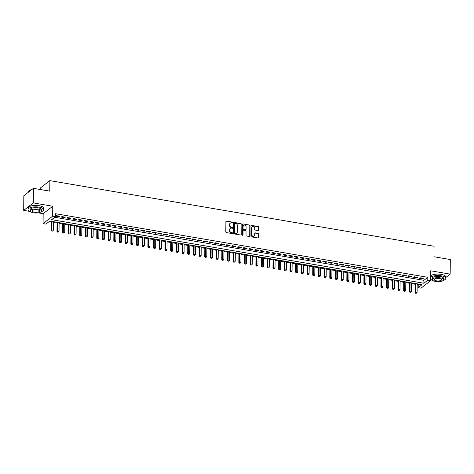 <?xml version="1.0" encoding="UTF-8"?>
<svg xmlns="http://www.w3.org/2000/svg" width="474" height="474" viewBox="0 0 474 474"><rect width="100%" height="100%" fill="white"/><g stroke="black" fill="none" stroke-linecap="round" stroke-linejoin="round"><path stroke-width="0.71" d="M232.764 222.596A0.427 0.367 52.2 0 0 232.379 222.128L226.453 221.115A0.61 0.521 52.2 0 0 225.891 221.595L225.796 231.904A0.61 0.521 52.2 0 0 226.353 232.568L232.278 233.581A0.427 0.367 52.2 0 0 232.675 233.249A0.427 0.367 52.2 0 0 232.284 232.781L231.519 232.651A1.961 1.671 52.2 0 1 229.748 230.512L229.754 229.653A1.961 1.671 52.2 0 1 231.555 228.124L232.325 228.255A0.427 0.367 52.2 0 0 232.331 227.455L231.567 227.324A1.961 1.671 52.2 0 1 229.795 225.186L229.801 224.326A1.961 1.671 52.2 0 1 231.602 222.798L232.373 222.934A0.427 0.367 52.2 0 0 232.764 222.596M232.479 222.934A0.427 0.367 52.2 0 0 232.118 222.33L226.193 221.317A0.61 0.521 52.2 0 0 225.962 221.328M232.384 233.587A0.427 0.367 52.2 0 0 232.023 232.983L231.259 232.853L231.519 232.651M232.432 228.261A0.427 0.367 52.2 0 0 232.07 227.656L231.306 227.526L231.567 227.324M258.129 230.571A0.61 0.521 52.2 0 0 258.691 230.091L258.721 227.2A0.61 0.521 52.2 0 0 258.164 226.536L251.581 225.411A0.61 0.521 52.2 0 0 251.019 225.885L250.93 236.194A0.61 0.521 52.2 0 0 251.481 236.864L258.063 237.984A0.61 0.521 52.2 0 0 258.626 237.51L258.662 234.014A0.61 0.521 52.2 0 0 258.105 233.35L255.29 232.864A0.61 0.521 52.2 0 0 254.728 233.344L254.71 235.074A1.641 1.398 52.2 0 1 251.724 234.565L251.783 227.781A1.641 1.398 52.2 0 1 254.769 228.29L254.757 229.422A0.61 0.521 52.2 0 0 255.314 230.091L258.129 230.571M427.779 280.229L430.623 280.715L421.025 288.162L418.186 287.677L422.073 284.655L49.811 221.074L45.919 224.095L43.081 223.609L52.673 216.156L55.511 216.642L51.625 219.663L423.892 283.245L427.779 280.229L427.803 277.308L55.541 213.727L55.511 216.642M33.423 188.332L33.293 202.913L23.7 210.367L23.824 195.78L33.423 188.332L49.758 191.123L49.853 180.624L434.054 246.243L433.959 256.742L450.3 259.533L450.176 274.12L430.706 270.796L430.623 280.715M38.198 212.844L43.164 213.691L52.756 206.243L33.293 202.913M52.756 206.243L52.673 216.156M241.367 224.238A0.61 0.521 52.2 0 0 240.816 223.568L234.233 222.448A0.61 0.521 52.2 0 0 233.67 222.922L233.581 233.232A0.61 0.521 52.2 0 0 234.132 233.901L240.715 235.021A0.61 0.521 52.2 0 0 241.278 234.547L241.112 224.439A0.61 0.521 52.2 0 0 240.555 223.769L233.972 222.65A0.61 0.521 52.2 0 0 233.741 222.662M242.907 223.929L249.49 225.055A0.61 0.521 52.2 0 1 250.041 225.719L249.952 236.028A0.61 0.521 52.2 0 1 249.389 236.502L246.575 236.022A0.61 0.521 52.2 0 1 246.018 235.353L246.059 231.176A0.61 0.521 52.2 0 0 245.502 230.506L243.636 230.186A0.61 0.521 52.2 0 0 243.073 230.666L243.032 235.015A0.427 0.367 52.2 0 1 242.255 234.885L242.344 224.403A0.61 0.521 52.2 0 1 242.907 223.929L249.49 225.055M440.299 281.52L440.743 281.443M445.791 277.521L450.176 274.12M59.629 216.203L56.216 215.623L55.571 216.126L58.977 216.707L59.629 216.203M65.311 217.175L61.898 216.594L61.253 217.098L64.665 217.679L65.311 217.175M70.993 218.147L67.586 217.566L66.935 218.07L70.348 218.65L70.993 218.147M76.675 219.118L73.269 218.538L72.617 219.035L76.03 219.622L76.675 219.118M82.363 220.09L78.951 219.503L78.305 220.007L81.712 220.594L82.363 220.09M88.046 221.062L84.633 220.475L83.987 220.979L87.394 221.559L88.046 221.062M93.728 222.028L90.321 221.447L89.669 221.951L93.082 222.531L93.728 222.028M99.41 222.999L96.003 222.419L95.351 222.922L98.764 223.503L99.41 222.999M105.098 223.971L101.685 223.39L101.039 223.894L104.446 224.475L105.098 223.971M110.78 224.943L107.367 224.362L106.721 224.866L110.128 225.446L110.78 224.943M116.462 225.914L113.049 225.328L112.403 225.831L115.816 226.418L116.462 225.914M122.144 226.886L118.737 226.299L118.085 226.803L121.498 227.384L122.144 226.886M127.826 227.852L124.419 227.271L123.773 227.775L127.18 228.355L127.826 227.852M133.514 228.823L130.101 228.243L129.455 228.746L132.862 229.327L133.514 228.823M139.196 229.795L135.783 229.215L135.137 229.718L138.544 230.299L139.196 229.795M144.878 230.767L141.471 230.186L140.819 230.69L144.232 231.271L144.878 230.767M150.56 231.739L147.153 231.152L146.502 231.656L149.914 232.242L150.56 231.739M156.248 232.71L152.835 232.124L152.19 232.627L155.596 233.214L156.248 232.71M161.93 233.676L158.517 233.095L157.872 233.599L161.279 234.18L161.93 233.676M167.612 234.648L164.205 234.067L163.554 234.571L166.967 235.151L167.612 234.648M173.294 235.619L169.888 235.039L169.236 235.542L172.649 236.123L173.294 235.619M178.976 236.591L175.57 236.011L174.924 236.514L178.331 237.095L178.976 236.591M184.664 237.563L181.252 236.976L180.606 237.48L184.013 238.067L184.664 237.563M190.347 238.535L186.934 237.948L186.288 238.452L189.701 239.038L190.347 238.535M196.029 239.5L192.622 238.92L191.97 239.423L195.383 240.004L196.029 239.5M201.711 240.472L198.304 239.891L197.652 240.395L201.065 240.976L201.711 240.472M207.399 241.444L203.986 240.863L203.34 241.367L206.747 241.947L207.399 241.444M213.081 242.415L209.668 241.835L209.022 242.338L212.429 242.919L213.081 242.415M218.763 243.387L215.356 242.801L214.704 243.304L218.117 243.891L218.763 243.387M224.445 244.359L221.038 243.772L220.386 244.276L223.799 244.862L224.445 244.359M230.133 245.325L226.72 244.744L226.074 245.248L229.481 245.828L230.133 245.325M235.815 246.296L232.402 245.716L231.756 246.219L235.163 246.8L235.815 246.296M241.497 247.268L238.084 246.687L237.438 247.191L240.851 247.772L241.497 247.268M247.179 248.24L243.772 247.659L243.121 248.163L246.533 248.743L247.179 248.24M252.861 249.211L249.454 248.631L248.809 249.128L252.215 249.715L252.861 249.211M258.549 250.183L255.136 249.597L254.491 250.1L257.897 250.687L258.549 250.183M264.231 251.149L260.819 250.568L260.173 251.072L263.585 251.653L264.231 251.149M269.913 252.121L266.507 251.54L265.855 252.044L269.268 252.624L269.913 252.121M275.595 253.092L272.189 252.512L271.537 253.015L274.95 253.596L275.595 253.092M281.283 254.064L277.871 253.483L277.225 253.987L280.632 254.568L281.283 254.064M286.966 255.036L283.553 254.455L282.907 254.953L286.314 255.539L286.966 255.036M292.648 256.007L289.241 255.421L288.589 255.924L292.002 256.511L292.648 256.007M298.33 256.979L294.923 256.393L294.271 256.896L297.684 257.477L298.33 256.979M304.018 257.945L300.605 257.364L299.959 257.868L303.366 258.449L304.018 257.945M309.7 258.917L306.287 258.336L305.641 258.84L309.048 259.42L309.7 258.917M315.382 259.888L311.969 259.308L311.323 259.811L314.736 260.392L315.382 259.888M321.064 260.86L317.657 260.279L317.005 260.783L320.418 261.364L321.064 260.86M326.746 261.832L323.339 261.245L322.693 261.749L326.1 262.335L326.746 261.832M332.434 262.803L329.021 262.217L328.375 262.72L331.782 263.301L332.434 262.803M338.116 263.769L334.703 263.189L334.057 263.692L337.464 264.273L338.116 263.769M343.798 264.741L340.391 264.16L339.74 264.664L343.152 265.244L343.798 264.741M349.48 265.713L346.073 265.132L345.422 265.636L348.834 266.216L349.48 265.713M355.168 266.684L351.755 266.104L351.11 266.607L354.516 267.188L355.168 266.684M360.85 267.656L357.437 267.069L356.792 267.573L360.199 268.16L360.85 267.656M366.532 268.628L363.125 268.041L362.474 268.545L365.887 269.131L366.532 268.628M372.214 269.593L368.808 269.013L368.156 269.516L371.569 270.097L372.214 269.593M377.897 270.565L374.49 269.984L373.844 270.488L377.251 271.069L377.897 270.565M383.584 271.537L380.172 270.956L379.526 271.46L382.933 272.04L383.584 271.537M389.267 272.509L385.854 271.928L385.208 272.432L388.621 273.012L389.267 272.509M394.949 273.48L391.542 272.894L390.89 273.397L394.303 273.984L394.949 273.48M400.631 274.452L397.224 273.865L396.572 274.369L399.985 274.956L400.631 274.452M406.319 275.418L402.906 274.837L402.26 275.341L405.667 275.921L406.319 275.418M412.001 276.389L408.588 275.809L407.942 276.312L411.349 276.893L412.001 276.389M417.683 277.361L414.276 276.78L413.624 277.284L417.037 277.865L417.683 277.361M54.706 217.27L423.916 280.33L427.803 277.308M419.306 278.256L422.719 278.836L423.365 278.333L419.958 277.752L419.306 278.256M49.006 221.696L51.364 222.099M53.426 222.454L57.046 223.07M59.108 223.426L62.728 224.042M64.796 224.398L68.416 225.014M70.478 225.363L74.098 225.985M76.16 226.335L79.78 226.957M81.842 227.307L85.462 227.923M87.524 228.278L91.144 228.895M93.212 229.25L96.832 229.866M98.894 230.222L102.514 230.838M104.576 231.188L108.196 231.81M110.258 232.159L113.879 232.781M115.946 233.131L119.567 233.747M121.628 234.103L125.249 234.719M127.31 235.074L130.931 235.691M132.993 236.046L136.613 236.662M138.681 237.012L142.295 237.634M144.363 237.984L147.983 238.606M150.045 238.955L153.665 239.571M155.727 239.927L159.347 240.543M161.409 240.899L165.029 241.515M167.097 241.87L170.717 242.487M172.779 242.836L176.399 243.458M178.461 243.808L182.081 244.43M184.143 244.78L187.763 245.396M189.831 245.751L193.451 246.367M195.513 246.723L199.133 247.339M201.195 247.695L204.815 248.311M206.877 248.66L210.497 249.283M212.565 249.632L216.18 250.254M218.247 250.604L221.868 251.22M223.929 251.576L227.55 252.192M229.612 252.547L233.232 253.163M235.294 253.519L238.914 254.135M240.982 254.491L244.602 255.107M246.664 255.456L250.284 256.079M252.346 256.428L255.966 257.05M258.028 257.4L261.648 258.016M263.716 258.371L267.336 258.988M269.398 259.343L273.018 259.959M275.08 260.315L278.7 260.931M280.762 261.281L284.382 261.903M286.444 262.252L290.064 262.874M292.132 263.224L295.752 263.84M297.814 264.196L301.434 264.812M303.496 265.167L307.116 265.784M309.178 266.139L312.799 266.755M314.866 267.105L318.487 267.727M320.548 268.077L324.169 268.699M326.231 269.048L329.851 269.665M331.913 270.02L335.533 270.636M337.601 270.992L341.215 271.608M343.283 271.963L346.903 272.58M348.965 272.929L352.585 273.551M354.647 273.901L358.267 274.523M360.329 274.873L363.949 275.489M366.017 275.844L369.637 276.461M371.699 276.816L375.319 277.432M377.381 277.788L381.001 278.404M383.063 278.753L386.683 279.376M388.751 279.725L392.371 280.347M394.433 280.697L398.053 281.313M400.115 281.669L403.735 282.285M405.797 282.64L409.418 283.256M411.485 283.612L415.1 284.228M417.167 284.578L418.21 284.761L419.016 284.133M49.853 180.624L40.26 188.071L40.249 189.499M430.629 279.867L432.069 280.116M418.21 284.761L418.186 287.677M43.164 213.691L43.081 223.609M23.7 210.367L29.963 211.434M423.916 280.33L423.892 283.245M58.977 216.707L58.983 216.097M64.665 217.679L64.665 217.068M70.348 218.65L70.353 218.034M76.03 219.622L76.036 219.006M81.712 220.594L81.718 219.977M87.394 221.559L87.4 220.949M93.082 222.531L93.088 221.921M98.764 223.503L98.77 222.893M104.446 224.475L104.452 223.864M110.128 225.446L110.134 224.83M115.816 226.418L115.816 225.802M121.498 227.384L121.504 226.773M127.18 228.355L127.186 227.745M132.862 229.327L132.868 228.717M138.544 230.299L138.55 229.689M144.232 231.271L144.238 230.654M149.914 232.242L149.92 231.626M155.596 233.214L155.602 232.598M161.279 234.18L161.284 233.569M166.967 235.151L166.972 234.541M172.649 236.123L172.654 235.513M178.331 237.095L178.337 236.479M184.013 238.067L184.019 237.45M189.701 239.038L189.701 238.422M195.383 240.004L195.389 239.394M201.065 240.976L201.071 240.365M206.747 241.947L206.753 241.337M212.429 242.919L212.435 242.303M218.117 243.891L218.123 243.275M223.799 244.862L223.805 244.246M229.481 245.828L229.487 245.218M235.163 246.8L235.169 246.19M240.851 247.772L240.857 247.161M246.533 248.743L246.539 248.127M252.215 249.715L252.221 249.099M257.897 250.687L257.903 250.071M263.585 251.653L263.585 251.042M269.268 252.624L269.273 252.014M274.95 253.596L274.956 252.986M280.632 254.568L280.638 253.951M286.314 255.539L286.32 254.923M292.002 256.511L292.008 255.895M297.684 257.477L297.69 256.867M303.366 258.449L303.372 257.838M309.048 259.42L309.054 258.81M314.736 260.392L314.736 259.776M320.418 261.364L320.424 260.747M326.1 262.335L326.106 261.719M331.782 263.301L331.788 262.691M337.464 264.273L337.47 263.663M343.152 265.244L343.158 264.634M348.834 266.216L348.84 265.606M354.516 267.188L354.522 266.572M360.199 268.16L360.204 267.543M365.887 269.131L365.892 268.515M371.569 270.097L371.575 269.487M377.251 271.069L377.257 270.458M382.933 272.04L382.939 271.43M388.621 273.012L388.621 272.396M394.303 273.984L394.309 273.368M399.985 274.956L399.991 274.339M405.667 275.921L405.673 275.311M411.349 276.893L411.355 276.283M417.037 277.865L417.043 277.254M422.719 278.836L422.725 278.22M230.263 223.189A1.961 1.671 52.2 0 0 229.546 224.528L229.801 224.326M231.306 227.526A1.961 1.671 52.2 0 1 229.535 225.387L229.546 224.528M230.216 228.515A1.961 1.671 52.2 0 0 229.499 229.854L229.754 229.653M231.259 232.853A1.961 1.671 52.2 0 1 229.487 230.714L229.499 229.854M240.946 235.009A0.61 0.521 52.2 0 0 241.017 234.749L241.112 224.439M234.837 223.355A0.427 0.367 52.2 0 0 234.446 223.687L234.369 232.734A0.427 0.367 52.2 0 0 234.754 233.202L235.56 233.338A1.961 1.671 52.2 0 0 237.361 231.81L237.421 225.63A1.961 1.671 52.2 0 0 235.649 223.491L234.837 223.355M234.47 223.55A0.427 0.367 52.2 0 0 234.186 223.888L234.446 223.687M236.644 233.149A1.961 1.671 52.2 0 1 235.305 233.54L234.494 233.404A0.427 0.367 52.2 0 1 234.109 232.935L234.186 223.888M249.62 236.49A0.61 0.521 52.2 0 0 249.691 236.23L249.786 225.92A0.61 0.521 52.2 0 0 249.229 225.257M243.144 230.4A0.61 0.521 52.2 0 0 242.812 230.868L243.032 235.015M246.095 226.839A1.641 1.398 52.2 0 0 243.109 226.329L243.091 228.717A0.61 0.521 52.2 0 0 243.642 229.386L245.508 229.706A0.61 0.521 52.2 0 0 246.071 229.226L246.095 226.839M243.476 225.399A1.641 1.398 52.2 0 0 242.854 226.531L243.109 226.329M245.745 229.694A0.61 0.521 52.2 0 1 245.254 229.908L243.381 229.588A0.61 0.521 52.2 0 1 242.83 228.918L242.854 226.531M252.15 226.85A1.641 1.398 52.2 0 0 251.528 227.982L251.783 227.781M254.088 236.206A1.641 1.398 52.2 0 1 251.469 234.766L251.528 227.982M258.3 237.972A0.61 0.521 52.2 0 0 258.371 237.711L258.401 234.215A0.61 0.521 52.2 0 0 257.844 233.552L255.03 233.066A0.61 0.521 52.2 0 0 254.799 233.084M258.366 230.56A0.61 0.521 52.2 0 0 258.437 230.293L258.46 227.402A0.61 0.521 52.2 0 0 257.903 226.738L251.321 225.612A0.61 0.521 52.2 0 0 251.09 225.624M51.37 221.34L51.287 230.471L51.939 229.967L53.361 230.21L53.432 221.69M52.01 221.447L51.903 231.152L52.733 231.051L52.164 230.951M53.361 230.21L52.733 231.051M51.903 231.152L51.287 230.471M28.908 190.826A7.62 2.725 0.5 0 1 28.997 190.755A7.62 2.725 0.5 0 1 31.859 189.547M31.687 189.677A7.809 2.791 -179.5 0 0 28.819 190.904A7.809 2.791 -179.5 0 0 28.215 191.97L28.209 192.379M41.09 211.771A7.809 2.791 -179.5 0 0 43.679 209.721A7.809 2.791 -179.5 0 0 39.111 207.138A7.809 2.791 -179.5 0 0 28.061 209.585A7.809 2.791 -179.5 0 0 30.614 211.677M43.679 209.721L43.691 208.264A7.809 2.791 -179.5 0 0 39.123 205.68A7.809 2.791 -179.5 0 0 28.073 208.127L28.061 209.585M30.235 210.948L30.247 209.603A5.623 2.009 0.5 0 1 38.204 207.843A5.623 2.009 0.5 0 1 41.493 209.704L41.481 211.043A5.623 2.009 -179.5 0 0 38.193 209.182A5.623 2.009 -179.5 0 0 30.235 210.948A5.623 2.009 -179.5 0 0 33.524 212.808A5.623 2.009 -179.5 0 0 41.481 211.043M34.353 212.162A3.626 1.298 -179.5 0 0 39.478 211.025A3.626 1.298 -179.5 0 0 37.363 209.828A3.626 1.298 -179.5 0 0 32.232 210.966A3.626 1.298 -179.5 0 0 34.353 212.162M443.196 280.448A7.809 2.791 -179.5 0 0 445.779 278.398A7.809 2.791 -179.5 0 0 441.211 275.815A7.809 2.791 -179.5 0 0 430.653 277.308M430.635 279.233A7.809 2.791 -179.5 0 0 432.715 280.359M445.779 278.398L445.791 276.94A7.809 2.791 -179.5 0 0 441.229 274.357A7.809 2.791 -179.5 0 0 430.665 275.85M432.341 279.624L432.353 278.285A5.623 2.009 0.5 0 1 440.305 276.52A5.623 2.009 0.5 0 1 443.593 278.38L443.581 279.725A5.623 2.009 -179.5 0 0 440.293 277.865A5.623 2.009 -179.5 0 0 432.341 279.624A5.623 2.009 -179.5 0 0 435.63 281.485A5.623 2.009 -179.5 0 0 443.581 279.725M436.459 280.839A3.626 1.298 -179.5 0 0 441.584 279.707A3.626 1.298 -179.5 0 0 439.463 278.505A3.626 1.298 -179.5 0 0 434.338 279.642A3.626 1.298 -179.5 0 0 436.459 280.839M57.052 222.312L56.975 231.442L57.621 230.939L59.043 231.182L59.114 222.662M57.698 222.419L57.585 232.124L58.415 232.017L57.846 231.922M59.043 231.182L58.415 232.017M57.585 232.124L56.975 231.442M62.734 223.278L62.657 232.414L63.303 231.91L64.725 232.153L64.802 223.633M63.38 223.39L63.273 233.095L64.097 232.989L63.528 232.894M64.725 232.153L64.097 232.989M63.273 233.095L62.657 232.414M68.422 224.249L68.339 233.386L68.991 232.882L70.407 233.125L70.484 224.605M69.062 224.362L68.955 234.067L69.779 233.96L69.216 233.866M70.407 233.125L69.779 233.96M68.955 234.067L68.339 233.386M74.104 225.221L74.021 234.357L74.673 233.854L76.095 234.097L76.166 225.577M74.744 225.334L74.637 235.039L75.467 234.932L74.898 234.837M76.095 234.097L75.467 234.932M74.637 235.039L74.021 234.357M79.786 226.193L79.709 235.329L80.355 234.826L81.777 235.068L81.848 226.542M80.432 226.299L80.319 236.005L81.149 235.904L80.58 235.803M81.777 235.068L81.149 235.904M80.319 236.005L79.709 235.329M85.468 227.165L85.391 236.295L86.037 235.791L87.459 236.034L87.536 227.514M86.114 227.271L86.007 236.976L86.831 236.876L86.262 236.775M87.459 236.034L86.831 236.876M86.007 236.976L85.391 236.295M91.156 228.136L91.073 237.267L91.719 236.763L93.141 237.006L93.218 228.486M91.796 228.243L91.689 237.948L92.513 237.841L91.944 237.747M93.141 237.006L92.513 237.841M91.689 237.948L91.073 237.267M96.838 229.102L96.755 238.238L97.407 237.735L98.829 237.978L98.9 229.457M97.478 229.215L97.371 238.92L98.201 238.813L97.632 238.718M98.829 237.978L98.201 238.813M97.371 238.92L96.755 238.238M102.52 230.074L102.443 239.21L103.089 238.706L104.511 238.949L104.582 230.429M103.16 230.186L103.054 239.891L103.883 239.785L103.314 239.69M104.511 238.949L103.883 239.785M103.054 239.891L102.443 239.21M108.202 231.045L108.125 240.182L108.771 239.678L110.193 239.921L110.27 231.401M108.848 231.158L108.736 240.863L109.565 240.756L108.996 240.662M110.193 239.921L109.565 240.756M108.736 240.863L108.125 240.182M113.884 232.017L113.807 241.153L114.453 240.65L115.875 240.893L115.952 232.367M114.53 232.13L114.424 241.829L115.247 241.728L114.678 241.627M115.875 240.893L115.247 241.728M114.424 241.829L113.807 241.153M119.572 232.989L119.489 242.119L120.141 241.622L121.557 241.858L121.634 233.338M120.212 233.095L120.106 242.801L120.935 242.7L120.366 242.599M121.557 241.858L120.935 242.7M120.106 242.801L119.489 242.119M125.255 233.96L125.172 243.091L125.823 242.587L127.245 242.83L127.316 234.31M125.894 234.067L125.788 243.772L126.617 243.672L126.048 243.571M127.245 242.83L126.617 243.672M125.788 243.772L125.172 243.091M130.937 234.926L130.86 244.063L131.505 243.559L132.927 243.802L132.998 235.282M131.582 235.039L131.47 244.744L132.299 244.637L131.731 244.543M132.927 243.802L132.299 244.637M131.47 244.744L130.86 244.063M136.619 235.898L136.542 245.034L137.187 244.531L138.609 244.774L138.686 236.253M137.264 236.011L137.158 245.716L137.981 245.609L137.413 245.514M138.609 244.774L137.981 245.609M137.158 245.716L136.542 245.034M142.307 236.87L142.224 246.006L142.875 245.502L144.292 245.745L144.369 237.225M142.947 236.982L142.84 246.687L143.663 246.581L143.101 246.486M144.292 245.745L143.663 246.581M142.84 246.687L142.224 246.006M147.989 237.841L147.906 246.978L148.558 246.474L149.98 246.717L150.051 238.191M148.629 237.954L148.522 247.653L149.351 247.552L148.783 247.452M149.98 246.717L149.351 247.552M148.522 247.653L147.906 246.978M153.671 238.813L153.594 247.943L154.24 247.446L155.662 247.683L155.733 239.163M154.317 238.92L154.204 248.625L155.034 248.524L154.465 248.423M155.662 247.683L155.034 248.524M154.204 248.625L153.594 247.943M159.353 239.785L159.276 248.915L159.922 248.412L161.344 248.654L161.421 240.134M159.999 239.891L159.886 249.597L160.716 249.496L160.147 249.395M161.344 248.654L160.716 249.496M159.886 249.597L159.276 248.915M165.041 240.756L164.958 249.887L165.604 249.383L167.026 249.626L167.103 241.106M165.681 240.863L165.574 250.568L166.398 250.462L165.829 250.367M167.026 249.626L166.398 250.462M165.574 250.568L164.958 249.887M170.723 241.722L170.64 250.859L171.292 250.355L172.708 250.598L172.785 242.078M171.363 241.835L171.256 251.54L172.086 251.433L171.517 251.339M172.708 250.598L172.086 251.433M171.256 251.54L170.64 250.859M176.405 242.694L176.328 251.83L176.974 251.327L178.396 251.57L178.467 243.049M177.045 242.807L176.938 252.512L177.768 252.405L177.199 252.31M178.396 251.57L177.768 252.405M176.938 252.512L176.328 251.83M182.087 243.666L182.01 252.802L182.656 252.298L184.078 252.541L184.155 244.021M182.733 243.778L182.62 253.477L183.45 253.377L182.881 253.276M184.078 252.541L183.45 253.377M182.62 253.477L182.01 252.802M187.769 244.637L187.692 253.774L188.338 253.27L189.76 253.513L189.837 244.987M188.415 244.744L188.308 254.449L189.132 254.348L188.563 254.248M189.76 253.513L189.132 254.348M188.308 254.449L187.692 253.774M193.457 245.609L193.374 254.739L194.026 254.236L195.442 254.479L195.519 245.959M194.097 245.716L193.99 255.421L194.82 255.32L194.251 255.219M195.442 254.479L194.82 255.32M193.99 255.421L193.374 254.739M199.139 246.581L199.056 255.711L199.708 255.208L201.13 255.45L201.201 246.93M199.779 246.687L199.673 256.393L200.502 256.286L199.933 256.191M201.13 255.45L200.502 256.286M199.673 256.393L199.056 255.711M204.821 247.547L204.744 256.683L205.39 256.179L206.812 256.422L206.883 247.902M205.467 247.659L205.355 257.364L206.184 257.258L205.615 257.163M206.812 256.422L206.184 257.258M205.355 257.364L204.744 256.683M210.503 248.518L210.426 257.655L211.072 257.151L212.494 257.394L212.571 248.874M211.149 248.631L211.043 258.336L211.866 258.229L211.297 258.134M212.494 257.394L211.866 258.229M211.043 258.336L210.426 257.655M216.191 249.49L216.108 258.626L216.76 258.123L218.176 258.366L218.253 249.845M216.831 249.602L216.725 259.302L217.548 259.201L216.985 259.106M218.176 258.366L217.548 259.201M216.725 259.302L216.108 258.626M221.873 250.462L221.791 259.598L222.442 259.094L223.864 259.337L223.935 250.811M222.513 250.568L222.407 260.273L223.236 260.173L222.667 260.072M223.864 259.337L223.236 260.173M222.407 260.273L221.791 259.598M227.556 251.433L227.479 260.564L228.124 260.06L229.546 260.303L229.617 251.783M228.201 251.54L228.089 261.245L228.918 261.144L228.35 261.044M229.546 260.303L228.918 261.144M228.089 261.245L227.479 260.564M233.238 252.405L233.161 261.535L233.806 261.032L235.228 261.275L235.305 252.755M233.883 252.512L233.771 262.217L234.6 262.11L234.032 262.015M235.228 261.275L234.6 262.11M233.771 262.217L233.161 261.535M238.92 253.371L238.843 262.507L239.489 262.004L240.911 262.246L240.988 253.726M239.566 253.483L239.459 263.189L240.282 263.082L239.714 262.987M240.911 262.246L240.282 263.082M239.459 263.189L238.843 262.507M244.608 254.342L244.525 263.479L245.177 262.975L246.593 263.218L246.67 254.698M245.248 254.455L245.141 264.16L245.97 264.054L245.402 263.959M246.593 263.218L245.97 264.054M245.141 264.16L244.525 263.479M250.29 255.314L250.207 264.451L250.859 263.947L252.281 264.19L252.352 255.67M250.93 255.427L250.823 265.132L251.653 265.025L251.084 264.93M252.281 264.19L251.653 265.025M250.823 265.132L250.207 264.451M255.972 256.286L255.895 265.422L256.541 264.919L257.963 265.162L258.034 256.635M256.618 256.393L256.505 266.098L257.335 265.997L256.766 265.896M257.963 265.162L257.335 265.997M256.505 266.098L255.895 265.422M261.654 257.258L261.577 266.388L262.223 265.884L263.645 266.127L263.722 257.607M262.3 257.364L262.193 267.069L263.017 266.969L262.448 266.868M263.645 266.127L263.017 266.969M262.193 267.069L261.577 266.388M267.342 258.229L267.259 267.36L267.911 266.856L269.327 267.099L269.404 258.579M267.982 258.336L267.875 268.041L268.705 267.934L268.136 267.84M269.327 267.099L268.705 267.934M267.875 268.041L267.259 267.36M273.024 259.195L272.941 268.331L273.593 267.828L275.015 268.071L275.086 259.551M273.664 259.308L273.557 269.013L274.387 268.906L273.818 268.811M275.015 268.071L274.387 268.906M273.557 269.013L272.941 268.331M278.706 260.167L278.629 269.303L279.275 268.799L280.697 269.042L280.768 260.522M279.352 260.279L279.239 269.984L280.069 269.878L279.5 269.783M280.697 269.042L280.069 269.878M279.239 269.984L278.629 269.303M284.388 261.138L284.311 270.275L284.957 269.771L286.379 270.014L286.456 261.494M285.034 261.251L284.927 270.956L285.751 270.85L285.182 270.755M286.379 270.014L285.751 270.85M284.927 270.956L284.311 270.275M290.076 262.11L289.993 271.247L290.639 270.743L292.061 270.986L292.138 262.46M290.716 262.217L290.609 271.922L291.433 271.821L290.864 271.721M292.061 270.986L291.433 271.821M290.609 271.922L289.993 271.247M295.758 263.082L295.675 272.212L296.327 271.709L297.749 271.952L297.82 263.431M296.398 263.189L296.291 272.894L297.121 272.793L296.552 272.692M297.749 271.952L297.121 272.793M296.291 272.894L295.675 272.212M301.44 264.054L301.363 273.184L302.009 272.68L303.431 272.923L303.502 264.403M302.08 264.16L301.974 273.865L302.803 273.759L302.234 273.664M303.431 272.923L302.803 273.759M301.974 273.865L301.363 273.184M307.122 265.019L307.045 274.156L307.691 273.652L309.113 273.895L309.19 265.375M307.768 265.132L307.656 274.837L308.485 274.73L307.916 274.636M309.113 273.895L308.485 274.73M307.656 274.837L307.045 274.156M312.804 265.991L312.727 275.127L313.373 274.624L314.795 274.867L314.872 266.347M313.45 266.104L313.344 275.809L314.167 275.702L313.598 275.607M314.795 274.867L314.167 275.702M313.344 275.809L312.727 275.127M318.492 266.963L318.409 276.099L319.061 275.595L320.477 275.838L320.554 267.318M319.132 267.075L319.026 276.78L319.855 276.674L319.286 276.579M320.477 275.838L319.855 276.674M319.026 276.78L318.409 276.099M324.175 267.934L324.092 277.071L324.743 276.567L326.165 276.81L326.236 268.284M324.814 268.041L324.708 277.746L325.537 277.646L324.968 277.545M326.165 276.81L325.537 277.646M324.708 277.746L324.092 277.071M329.857 268.906L329.78 278.037L330.425 277.539L331.847 277.776L331.919 269.256M330.502 269.013L330.39 278.718L331.219 278.617L330.651 278.516M331.847 277.776L331.219 278.617M330.39 278.718L329.78 278.037M335.539 269.878L335.462 279.008L336.107 278.505L337.529 278.748L337.606 270.227M336.185 269.984L336.078 279.69L336.901 279.583L336.333 279.488M337.529 278.748L336.901 279.583M336.078 279.69L335.462 279.008M341.227 270.844L341.144 279.98L341.795 279.476L343.212 279.719L343.289 271.199M341.867 270.956L341.76 280.661L342.584 280.555L342.021 280.46M343.212 279.719L342.584 280.555M341.76 280.661L341.144 279.98M346.909 271.815L346.826 280.952L347.478 280.448L348.9 280.691L348.971 272.171M347.549 271.928L347.442 281.633L348.272 281.526L347.703 281.432M348.9 280.691L348.272 281.526M347.442 281.633L346.826 280.952M352.591 272.787L352.514 281.923L353.16 281.42L354.582 281.663L354.653 273.142M353.237 272.9L353.124 282.605L353.954 282.498L353.385 282.403M354.582 281.663L353.954 282.498M353.124 282.605L352.514 281.923M358.273 273.759L358.196 282.895L358.842 282.391L360.264 282.634L360.341 274.108M358.919 273.871L358.806 283.571L359.636 283.47L359.067 283.369M360.264 282.634L359.636 283.47M358.806 283.571L358.196 282.895M363.961 274.73L363.878 283.861L364.524 283.363L365.946 283.6L366.023 275.08M364.601 274.837L364.494 284.542L365.318 284.441L364.749 284.341M365.946 283.6L365.318 284.441M364.494 284.542L363.878 283.861M369.643 275.702L369.56 284.833L370.212 284.329L371.628 284.572L371.705 276.052M370.283 275.809L370.176 285.514L371.006 285.413L370.437 285.312M371.628 284.572L371.006 285.413M370.176 285.514L369.56 284.833M375.325 276.668L375.248 285.804L375.894 285.301L377.316 285.544L377.387 277.023M375.965 276.78L375.858 286.486L376.688 286.379L376.119 286.284M377.316 285.544L376.688 286.379M375.858 286.486L375.248 285.804M381.007 277.64L380.93 286.776L381.576 286.272L382.998 286.515L383.075 277.995M381.653 277.752L381.54 287.457L382.37 287.351L381.801 287.256M382.998 286.515L382.37 287.351M381.54 287.457L380.93 286.776M386.689 278.611L386.612 287.748L387.258 287.244L388.68 287.487L388.757 278.967M387.335 278.724L387.228 288.429L388.052 288.322L387.483 288.228M388.68 287.487L388.052 288.322M387.228 288.429L386.612 287.748M392.377 279.583L392.294 288.719L392.946 288.216L394.362 288.459L394.439 279.933M393.017 279.696L392.91 289.395L393.74 289.294L393.171 289.193M394.362 288.459L393.74 289.294M392.91 289.395L392.294 288.719M398.059 280.555L397.976 289.691L398.628 289.187L400.05 289.43L400.121 280.904M398.699 280.661L398.593 290.366L399.422 290.266L398.853 290.165M400.05 289.43L399.422 290.266M398.593 290.366L397.976 289.691M403.741 281.526L403.664 290.657L404.31 290.153L405.732 290.396L405.803 281.876M404.387 281.633L404.275 291.338L405.104 291.237L404.535 291.137M405.732 290.396L405.104 291.237M404.275 291.338L403.664 290.657M409.423 282.498L409.346 291.629L409.992 291.125L411.414 291.368L411.491 282.848M410.069 282.605L409.963 292.31L410.786 292.203L410.217 292.108M411.414 291.368L410.786 292.203M409.963 292.31L409.346 291.629M415.111 283.464L415.028 292.6L415.68 292.097L417.096 292.339L417.173 283.819M415.751 283.576L415.645 293.282L416.468 293.175L415.905 293.08M417.096 292.339L416.468 293.175M415.645 293.282L415.028 292.6"/></g></svg>
